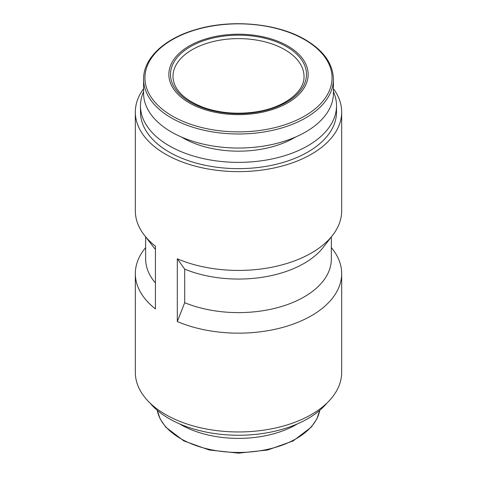 <?xml version="1.0" encoding="UTF-8"?>
<svg xmlns="http://www.w3.org/2000/svg" width="477" height="477" viewBox="0 0 477 477"><rect width="100%" height="100%" fill="white"/><g stroke="black" fill="none" stroke-linecap="round" stroke-linejoin="round"><path stroke-width="0.72" d="M155.43 282.95A92.854 53.609 180 0 1 145.646 258.999L145.646 236.89M155.43 249.405A92.854 53.609 180 0 1 153.737 247.336L144.316 235.179A103.169 59.565 180 0 0 155.43 246.186L155.43 308.917A103.169 59.565 180 0 1 135.331 273.589A103.169 59.565 180 0 1 144.316 249.274L145.646 247.557M331.354 236.89L331.354 258.999A92.854 53.609 180 0 1 281.084 306.639A92.854 53.609 180 0 1 184.7 302.698L177.313 321.552A103.169 59.565 180 0 0 285.037 326.751A103.169 59.565 180 0 0 341.669 273.589L341.669 372.394A103.169 59.565 180 0 1 238.5 431.959A103.169 59.565 180 0 1 135.331 372.394L135.331 273.589M331.354 247.557L332.684 249.274A103.169 59.565 180 0 1 341.669 273.589M333.417 88.716A103.169 59.565 180 0 1 341.669 112.059L341.669 210.858A103.169 59.565 180 0 1 332.684 235.179L323.263 247.336A92.854 53.609 180 0 1 184.7 269.147L184.7 302.698M144.316 235.179A103.169 59.565 180 0 1 135.331 210.858L135.331 112.059A103.169 59.565 180 0 1 143.583 88.716M332.684 235.179A103.169 59.565 180 0 1 177.313 258.82L184.7 269.147M287.744 45.989A69.642 40.205 180 0 1 256.525 113.258A69.642 40.205 180 0 1 171.231 64.013A69.642 40.205 180 0 1 287.744 45.989M297.487 423.856A81.71 47.175 180 0 1 179.513 423.856M326.906 403.101A98.012 56.59 180 0 1 238.5 435.251A98.012 56.59 180 0 1 150.094 403.101M341.669 112.059A103.169 59.565 180 0 1 238.5 171.625A103.169 59.565 180 0 1 135.331 112.059M177.313 258.82L177.313 321.552M333.417 91.679A98.012 56.59 180 0 1 336.512 105.787L336.512 112.059A98.012 56.59 180 0 1 238.5 168.643A98.012 56.59 180 0 1 140.488 112.059L140.488 105.787A98.012 56.59 180 0 1 143.583 91.679M336.512 105.787A98.012 56.59 180 0 1 238.5 162.371A98.012 56.59 180 0 1 140.488 105.787M295.424 137.09A78.616 45.387 180 0 1 181.576 137.09M333.417 93.242A94.917 54.801 180 0 1 238.5 148.037A94.917 54.801 180 0 1 143.583 93.242L143.583 79.188A94.917 54.801 180 0 0 238.5 133.989A94.917 54.801 180 0 0 333.417 79.188L333.417 93.242M304.654 39.669A93.552 54.014 180 0 1 262.714 130.036A93.552 54.014 180 0 1 148.132 63.882A93.552 54.014 180 0 1 304.654 39.669M286.576 46.663A67.99 39.251 180 0 1 256.095 112.333A67.99 39.251 180 0 1 172.829 64.258A67.99 39.251 180 0 1 286.576 46.663M284.823 49.697A65.516 37.826 180 0 1 304.016 76.439C304.779 91.662 284.131 107.951 255.41 111.958C236.932 114.569 219.575 113.055 203.345 107.414C183.478 99.526 173.36 89.205 172.984 76.439A65.516 37.826 180 0 1 213.428 41.499A65.516 37.826 180 0 1 284.823 49.697M319.745 410.321A81.71 47.175 180 0 1 238.5 452.452A81.71 47.175 180 0 1 157.255 410.321M319.763 410.303L316.823 418.979L311.248 427.153L293.099 440.951L267.74 449.996L238.506 453.15L209.266 450.002L183.901 440.951L165.752 427.153L160.177 418.979L157.237 410.303M333.417 79.188C332.976 63.703 323.591 50.532 305.274 39.686C277.399 23.129 231.035 18.883 195.755 29.61C164.392 38.583 143.261 58.379 143.583 79.188"/></g></svg>
